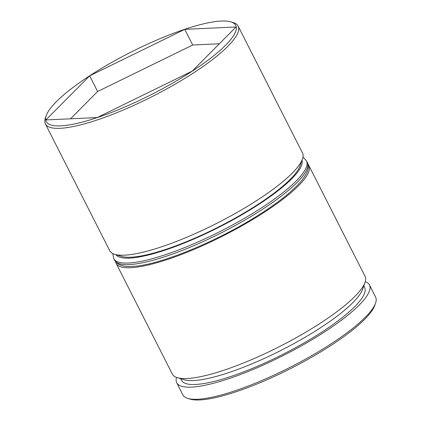 <?xml version="1.0" encoding="UTF-8"?>
<svg xmlns="http://www.w3.org/2000/svg" width="421" height="421" viewBox="0 0 421 421"><rect width="100%" height="100%" fill="white"/><g stroke="black" fill="none" stroke-linecap="round" stroke-linejoin="round"><path stroke-width="0.63" d="M365.012 282.465L362.581 289.301A102.656 22.745 153.1 0 1 291.727 344.788A102.656 22.745 153.1 0 1 193.486 380.552A102.656 22.745 153.1 0 1 184.272 379.763L177.315 377.69A108.06 23.939 -26.9 0 0 187.019 378.521A108.06 23.939 -26.9 0 0 290.432 340.873A108.06 23.939 -26.9 0 0 365.012 282.465A108.06 23.939 -26.9 0 0 365.07 276.334L308.856 165.527A108.06 23.939 153.1 0 1 244.88 224.13A108.06 23.939 153.1 0 1 130.799 267.709A108.06 23.939 153.1 0 1 116.117 263.304A108.06 23.939 153.1 0 1 115.622 261.83M116.117 263.304L172.336 374.116A108.06 23.939 -26.9 0 0 177.315 377.69M302.441 159.122L300.005 165.963A102.656 22.745 153.1 0 1 229.156 221.451A102.656 22.745 153.1 0 1 130.915 257.215A102.656 22.745 153.1 0 1 121.695 256.426L114.744 254.347A108.06 23.939 -26.9 0 0 124.442 255.179A108.06 23.939 -26.9 0 0 227.856 217.536A108.06 23.939 -26.9 0 0 302.441 159.122A108.06 23.939 -26.9 0 0 302.499 152.997L238.139 26.134A108.06 23.939 153.1 0 1 174.157 84.737A108.06 23.939 153.1 0 1 60.082 128.316A108.06 23.939 153.1 0 1 45.4 123.911A108.06 23.939 153.1 0 1 45.457 117.785L46.268 115.501A106.26 23.539 -26.9 0 0 60.65 125.863A106.26 23.539 -26.9 0 0 182.893 77.048A106.26 23.539 -26.9 0 0 230.84 21.866A106.26 23.539 -26.9 0 0 221.299 21.05A106.26 23.539 -26.9 0 0 119.606 58.066A106.26 23.539 -26.9 0 0 46.268 115.501M45.4 123.911L109.76 250.774A108.06 23.939 -26.9 0 0 114.744 254.347M375.543 303.215L374.732 305.499A106.26 23.539 153.1 0 1 301.394 362.934A106.26 23.539 153.1 0 1 199.701 399.95A106.26 23.539 153.1 0 1 190.16 399.134L187.845 398.44A108.06 23.939 -26.9 0 0 197.549 399.271A108.06 23.939 -26.9 0 0 300.957 361.628A108.06 23.939 -26.9 0 0 375.543 303.215A108.06 23.939 -26.9 0 0 375.6 297.089L369.443 284.949A108.06 23.939 153.1 0 1 305.467 343.552A108.06 23.939 153.1 0 1 191.387 387.136A108.06 23.939 153.1 0 1 176.704 382.731A108.06 23.939 153.1 0 1 176.504 377.416M176.704 382.731L182.861 394.866A108.06 23.939 -26.9 0 0 187.845 398.44M363.823 285.812L364.623 287.396A102.656 22.745 153.1 0 1 303.846 343.068A102.656 22.745 153.1 0 1 195.476 384.468A102.656 22.745 153.1 0 1 181.525 380.284L180.72 378.705M184.756 29.349L89.673 75.838L45.894 119.948L97.188 117.564L192.271 71.07L236.055 26.965L184.756 29.349L192.702 45.01L97.619 91.499L89.673 75.838M365.275 281.649A108.06 23.939 153.1 0 1 369.443 284.949M307.956 164.253A108.06 23.939 153.1 0 1 308.856 165.527M230.84 21.866L233.155 22.56A108.06 23.939 153.1 0 1 238.139 26.134M219.373 43.768L192.702 45.01M97.619 91.499L70.523 118.801M115.896 254.694A104.461 23.144 -26.9 0 0 129.552 258.099A104.461 23.144 -26.9 0 0 237.907 217.068A104.461 23.144 -26.9 0 0 302.036 160.259M128.416 263.009A108.06 23.939 153.1 0 1 113.733 258.61L114.528 260.173A108.06 23.939 -26.9 0 0 129.21 264.577A108.06 23.939 -26.9 0 0 243.291 220.999A108.06 23.939 -26.9 0 0 307.267 162.39L306.472 160.827A108.06 23.939 153.1 0 1 242.496 219.43A108.06 23.939 153.1 0 1 128.416 263.009M112.786 253.589L113.733 258.61M307.267 162.39C313.098 171.521 296.31 190.597 263.467 211.905C221.372 239.738 159.08 265.762 132.105 266.398C123.353 267.067 117.496 264.988 114.528 260.173M302.978 157.096L306.472 160.827"/></g></svg>
